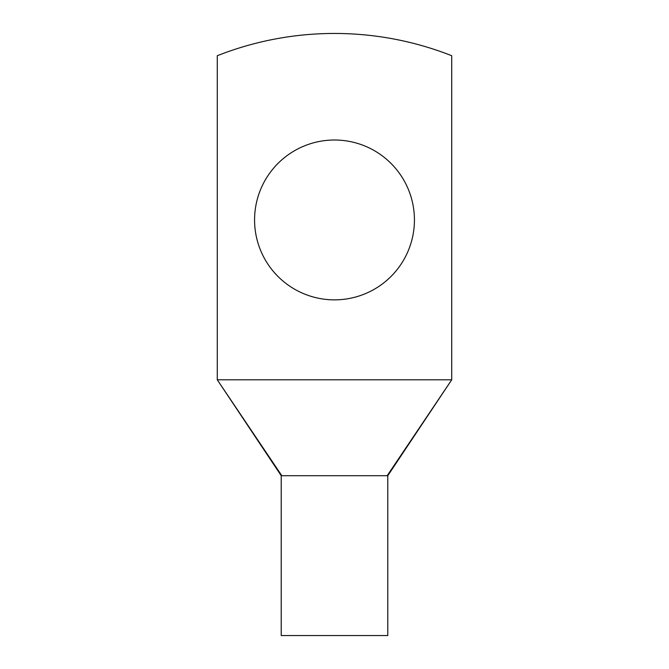 <?xml version="1.0" encoding="UTF-8"?>
<svg xmlns="http://www.w3.org/2000/svg" width="669" height="669" viewBox="0 0 669 669"><rect width="100%" height="100%" fill="white"/><g stroke="black" fill="none" stroke-linecap="round" stroke-linejoin="round"><path stroke-width="1" d="M451.726 379.791L451.726 55.719A319.698 319.698 0 0 0 217.274 55.719L217.274 379.791L451.726 379.791L387.184 475.701L281.816 475.701L217.274 379.791L281.214 475.701L281.214 635.55L387.786 635.55L387.786 475.701L451.726 379.791M414.429 219.942A79.929 79.929 0 0 0 334.5 140.013A79.929 79.929 0 0 0 254.571 219.942A79.929 79.929 0 0 0 334.5 299.863A79.929 79.929 0 0 0 414.429 219.942M387.184 475.701L383.973 475.701"/></g></svg>
